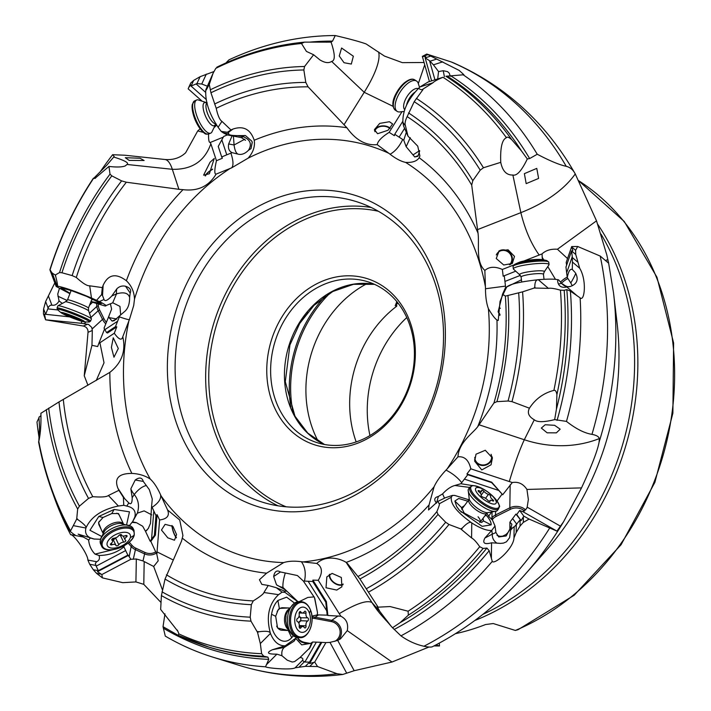 <?xml version="1.0" encoding="UTF-8"?>
<svg xmlns="http://www.w3.org/2000/svg" width="711" height="711" viewBox="0 0 711 711"><rect width="100%" height="100%" fill="white"/><g stroke="black" fill="none" stroke-linecap="round" stroke-linejoin="round"><path stroke-width="1.07" d="M497.025 535.356L499.824 536.307L502.517 536.201L505.672 534.699A7.83 4.159 139.6 0 0 509.867 529.046L509.92 522.176L515.91 514.115L516.71 514.542L519.679 510.462L523.803 516.115L529.091 519.066L523.305 522.389L520.034 526.069L516.195 532.503L513.982 537.934C513.538 548.519 494.465 565.103 492.27 561.388L489.186 550.696L486.893 548.065L483.133 548.43L479.721 546.715C476.397 541.942 473.686 539.018 471.58 537.934L460.737 528.913L448.979 524.496L445.681 522.238L438.012 514.417L436.847 511.644C439.051 506.428 439.833 503.815 439.202 503.815L437.86 501.388L428.52 509.965L429.062 504.934L434.11 486.715C436.43 481.578 440.402 476.041 446.019 470.104L447.21 468.816A214.562 179.536 -72.7 0 0 488.386 308.61C486.493 303.473 485.524 296.851 485.48 288.746L484.858 270.464C475.632 262.048 479.472 245.339 478.041 233.181L471.695 185.082L472.806 180.674L480.209 170.16L483.453 167.752L500.748 162.348C500.171 147.719 502.073 139.507 506.436 137.721C507.183 136.592 508.916 137.214 511.644 139.596L521.412 150.848L527.313 158.971C521.661 170.72 516.853 176.079 512.88 175.022C506.561 175.27 502.517 171.049 500.748 162.348M442.997 77.286C437.656 79.499 434.297 81.338 432.928 82.796L421.961 89.746C418.912 89.257 418.246 88.324 419.943 86.964L428.253 81.916L442.997 77.286A309.907 259.319 -72.7 0 1 506.436 137.721M480.209 170.16A277.432 232.142 -72.7 0 0 414.202 101.691L422.947 89.639M414.202 101.691L407.163 116.622C405.163 120.666 404.621 123.785 405.51 125.98L407.963 136.094L417.766 146.182L419.899 156.011L419.152 157.726C416.922 161.193 412.407 162.748 405.608 162.392C400.96 161.397 395.778 158.677 390.081 154.234L377.203 144.644C365.792 145.711 355.678 140.067 346.861 127.713L308.085 86.849L305.792 82.414L303.855 69.971L304.566 66.496L313.622 54.756L306.432 51.414L301.482 43.487L304.459 42.136L331.077 42.118L332.544 41.105L335.254 35.55C349.519 38.892 359.802 41.691 366.112 43.949L384.482 56.089L402.364 62.648L424.058 62.497M217.353 67.403L215.833 68.318L213.14 73.1L209.265 84.422L210.945 92.768L216.215 108.312C217.824 115.626 219.735 119.972 221.93 121.359L230.959 129.953L233.004 129.055C243.411 125.518 250.476 129.251 254.218 140.245C255.187 146.493 253.152 152.465 248.112 158.162L231.644 167.849L216.064 174.133C208.856 186.282 197.836 191.463 183.003 189.659L178.896 189.304L172.329 169.307L127.02 164.472L125.18 165.956C121.99 167.156 116.586 167.316 108.961 166.427L94.847 178.461L93.381 178.212C74.779 206.448 60.293 236.932 49.921 269.665M209.612 83.374L208.776 85.187C206.466 89.817 205.479 91.346 205.808 89.79L213.14 73.1M178.896 189.304L126.336 182.22L121.625 180.878L111.814 175.866L110.018 174.133L108.961 166.427M50.632 270.464L50.001 270.047L50.25 270.784L56.151 286.444L69.9 293.705M127.02 164.472C129.295 163.006 124.869 160.526 113.733 157.033L106.881 165.085L93.372 178.639A309.907 259.319 -72.7 0 0 50.001 270.047L52.267 273.14L55.271 275.006L59.546 272.553L61.955 272.766L72.149 275.592L76.299 277.45C82.672 283.271 87.142 286.053 89.702 285.813L102.313 287.591L103.148 285.298C108.188 274.366 115.929 272.846 126.362 280.738C131.473 285.6 134.183 291.723 134.486 299.109L133.712 305.508L129.482 319.355L122.781 336.721C126.06 351.074 121.75 362.966 109.841 372.377L58.986 401.919L40.891 413.287C41.211 424.289 40.518 433.666 38.812 441.415L38.572 441.807C44.66 474.184 55.218 504.072 70.247 531.464L76.708 519.074L77.659 509.023L79.428 506.152L88.519 498.411L92.777 496.678C101.477 497.345 106.686 496.953 108.401 495.496L118.906 490.314L117.937 488.341C114.053 478.396 118.693 473.419 131.864 473.419C138.938 473.739 145.08 475.632 150.297 479.09C153.905 482.369 157.318 487.559 160.526 494.643L167.592 509.974L179.714 519.999L182.923 535.516L181.554 541.009L165.041 579.083L161.406 595.587L160.659 609.434L177.928 631.368L178.888 633.928L178.088 635.279L163.023 626.693L165.299 636.114A320.146 267.887 107.3 0 0 212.42 657.008L239.243 665.38A320.146 267.887 -72.7 0 0 336.987 673.717L317.568 666.545L305.321 666.358L295.109 667.807C291.394 670.277 266.901 668.1 265.532 666.802A320.146 267.887 107.3 0 1 212.42 657.008M265.532 666.802L268.767 659.355L267.914 657.124L263.781 656.209L261.63 653.693L260.333 643.571L257.524 632.319L250.965 621.138L250.21 617.175L251.347 604.697L253.24 600.902C260.084 596.662 263.648 593.863 263.941 592.512L268.243 585.455L261.861 584.398L259.435 579.741L266.581 573.19L283.645 562.588C288.542 561.077 294.461 560.792 301.402 561.734L316.759 563.432C327.042 553.922 341.751 559.441 346.213 562.428L371.969 602.572L379.736 611.327L377.061 606.19L378.092 607.167L390.081 606.554L408.123 611.22L408.327 615.175L400.035 622.712L392.543 627.769L400.951 635.856C408.158 640.984 415.819 644.45 423.934 646.246C428.591 647.241 431.533 647.348 432.741 646.557L432.661 646.601C467.625 628.666 498.669 604.341 525.793 573.617L525.793 573.617A312.618 261.586 107.3 0 0 563.636 521.643L556.935 531.117L529.091 519.066M447.21 468.816L457.955 456.844C458.737 442.438 472.922 433.257 477.748 426.653L493.949 402.959L496.9 401.662L508.063 401.004L511.973 401.644L529.437 408.203C535.419 398.995 543.568 393.059 553.896 390.392C555.353 389.966 556.358 391.379 556.909 394.658L556.429 409.198L554.66 419.614L566.471 421.401C575.928 428.831 584.424 433.15 591.961 434.359C596.28 435.159 598.742 436.563 599.346 438.571L599.08 442.189C597.604 450.552 591.748 465.785 581.518 487.888L563.636 521.643M566.614 265.203L566.196 262.403L571.715 246.548L577.688 246.486L575.608 250.308L575.75 254.502L579.696 268.251C587.046 280.294 584.531 302.131 580.123 297.856L570.391 291.137L566.818 289.608L564.187 290.319L560.446 290.186C554.678 288.515 550.661 287.911 548.394 288.364L534.21 288.026L522.585 291.848L505.352 296.123C503.575 294.594 502.526 294.621 502.206 296.185L500.046 301.402L498.242 320.465L496.962 320.03A227.102 190.033 107.3 0 1 477.748 426.653M347.306 563.37L359.935 578.976L378.092 607.167M407.963 136.094L403.546 125.927L402.906 122.39C402.453 110.516 408.132 98.705 419.943 86.964L432.928 82.796M70.38 530.557A309.907 259.319 -72.7 0 1 38.812 441.415L39.532 426.955L38.945 417.197L40.891 415.748M156.349 553.096A11.811 10.816 11 0 1 144.377 553.789L135.188 549.523A11.811 10.816 11 0 1 131.153 546.528L129.189 556.651L130.833 559.281L101.851 574.568L102.384 577.865L96.527 573.315L93.292 569.733L89.71 564.267L87.888 560.072C87.96 553.896 73.197 533.561 70.647 534.716L75.108 535.303L70.247 531.464M429.408 81.507L422.343 56.391L426.76 54.063L459.182 70.425L463.91 74.744L445.904 76.246A311.765 260.875 107.3 0 1 511.644 139.596M506.765 286.906L502.206 296.185M233.004 129.055L228.444 132.344L228.711 133.89L223.298 132.859L221.183 131.411L218.108 127.287C209.114 113.698 205.017 101.193 205.808 89.79L212.136 76.015M221.183 131.411L227.396 132.273L230.959 129.953M228.444 132.344L227.396 132.273M228.711 133.89C228.755 135.01 231.742 135.579 237.652 135.605L245.482 135.588L251.818 141.169L252.272 142.342L251.001 148.643L248.495 150.252C245.099 153.683 241.678 154.989 238.229 154.189L232.124 152.661L226.765 154.82L221.832 139.809L218.241 146.413L221.708 156.962L226.765 154.82M238.496 154.234L238.229 154.189C236.176 153.487 234.79 150.421 234.07 144.991L228.666 143.96C227.902 148.332 229.058 151.23 232.124 152.661M444.988 322.581A163.059 136.441 107.3 0 1 316.893 509.307A163.059 136.441 107.3 0 1 167.76 379.327A163.059 136.441 107.3 0 1 295.856 192.601A163.059 136.441 107.3 0 1 444.988 322.581M175.484 379.265A157.433 131.739 107.3 0 1 356.238 201.586A157.433 131.739 107.3 0 1 443.149 324.474A157.433 131.739 107.3 0 1 262.395 502.153A157.433 131.739 107.3 0 1 175.484 379.265M415.144 346.613A87.151 72.931 107.3 0 1 346.675 446.419A87.151 72.931 107.3 0 1 266.972 376.946A87.151 72.931 107.3 0 1 335.432 277.139A87.151 72.931 107.3 0 1 415.144 346.613M270.829 376.919A84.342 70.576 107.3 0 1 367.658 281.725A84.342 70.576 107.3 0 1 414.22 347.563A84.342 70.576 107.3 0 1 317.39 442.749A84.342 70.576 107.3 0 1 270.829 376.919M307.65 312.307L307.259 313.595L301.304 320.954M509.467 264.839A8.434 7.91 53.5 0 0 511.787 258.031A8.434 7.91 53.5 0 0 506.792 251.187A8.434 7.91 53.5 0 0 498.74 251.863A8.434 7.91 53.5 0 0 496.296 254.973M510.578 264.465A8.994 8.434 53.5 0 0 512.32 257.986A8.994 8.434 53.5 0 0 498.802 251.134M496.234 258.52L499.184 250.832L508.081 249.801L514.488 256.387L512.338 263.479L503.743 264.99L496.234 258.52M484.858 270.464C489.168 266.607 494.998 266.27 502.357 269.451L513.769 264.981M523.9 261.008L542.031 253.907L542.395 259.684M515.342 271.335L503.175 276.206L502.357 269.451M520.381 275.379L504.943 281.432L505.459 286.124L485.48 288.746M521.439 279.805L505.574 287.52L505.459 286.124M542.031 253.907C545.781 250.37 550.909 248.823 557.424 249.25L596.52 220.837L606.83 254.991L608.598 263.168L600.208 256.067L577.688 246.486M567.529 258.564L557.424 249.25M596.52 220.837L575.252 173.937C573.182 169.858 570.178 167.316 566.232 166.312A320.146 267.887 -72.7 0 0 450.961 61.857L426.76 54.063M452.729 62.524C504.641 85.258 545.373 122.203 574.923 173.351L575.252 173.937A106.837 60.008 -12 0 1 520.861 212.651L512.88 175.022M527.313 158.971L529.642 158.553L537.24 154.243C549.834 160.873 559.495 164.899 566.232 166.312M538.609 178.417L526.184 183.642L524.38 173.644L536.769 168.391L538.609 178.417M74.735 534.628A313.409 262.252 107.3 0 0 75.108 535.303L74.771 534.645M462.932 74.646A320.146 267.887 107.3 0 1 537.24 154.243M335.254 35.55A320.146 267.887 107.3 0 0 228.951 59.848L225.885 62.977M113.769 157.024A313.409 262.252 107.3 0 1 114.187 156.482L112.622 154.705L125.02 155.238L164.863 159.486A106.837 21.108 -83.9 0 1 172.329 169.307C191.934 169.733 204.777 161.201 210.865 143.729L210.127 142.538M100.055 172.026A320.146 267.887 107.3 0 1 112.622 154.705M71.651 534.805L72.62 535.01M38.998 417.828L36.981 421.979A320.146 267.887 107.3 0 0 39.087 437.772M70.647 534.716A320.146 267.887 107.3 0 1 52.996 493.825M492.27 561.388A320.146 267.887 107.3 0 1 400.951 635.856M580.123 297.856A320.146 267.887 107.3 0 1 566.471 421.401M450.276 76.264L449.29 73.215L447.575 71.633L443.22 70.718L438.554 71.571L433.426 64.825L442.766 61.83M188.913 87.089L190.841 82.849L188.664 87.586L190.601 84.956L191.072 86.075L206.137 99.424M190.779 83.036L193.685 80.387L200.093 76.69L213.904 71.571M81.765 321.274L81.321 323.283L45.593 319.808L83.276 326.029C86.564 326.918 88.146 329.006 88.031 332.286L84.245 375.764L87.942 385.246M45.593 319.808L43.424 313.809L43.611 308.956L45.637 301.535L54.809 282.871M102.384 577.865L122.727 582.665L135.925 581.927L143.791 584.353L161.033 602.519M434.919 79.739L429.56 60.711L433.426 64.825M438.554 71.571L437.7 78.85M429.56 60.711L425.142 57.875L431.595 80.805M443.22 70.718L444.411 76.69M419.686 150.936L417.926 156.278L414.744 156.98L406.141 146.688L403.768 140.183L394.738 134.272L394.347 135.668L389.157 132.344L401.928 111.805M377.203 144.644C377.817 141.116 381.798 137.01 389.157 132.344M122.932 336.339L122.781 336.721C121.732 340.818 118.906 339.654 114.284 333.246L98.793 343.493L97.674 346.55L91.959 345.315L84.245 375.764M488.386 308.61C491.879 314.635 494.732 318.439 496.962 320.03M504.25 275.681L504.943 281.432M499.913 315.426L498.135 311.765L502.553 294.132L505.574 287.52M164.863 159.486C173.164 160.171 180.087 157.931 185.633 152.776L197.738 130.922L200.129 128.824M81.321 323.283L88.564 324.447L91.746 327.416L92.323 330.508L91.959 345.315M452.703 62.515L450.961 61.857M428.92 647.046L392.01 662.021L354.176 670.713L342.782 674.472L336.987 673.717M418.352 83.516L424.716 64.817M422.343 56.391L425.702 56.604L425.142 57.875L430.51 56.16M404.55 128.424L399.164 137.099M406.168 132.717L403.768 140.183M402.764 121.368L394.738 134.272M377.577 133.721L374.43 129.624L379.718 123.394L389.424 121.732L392.632 123.954L388.046 130.264L377.577 133.721M390.25 128.167A8.994 6.088 2 0 0 389.219 127.447A8.994 6.088 2 0 0 374.519 130.637M389.939 128.504A8.434 5.706 2 0 0 388.855 127.731A8.434 5.706 2 0 0 379.932 126.665A8.434 5.706 2 0 0 374.919 131.651A8.434 5.706 2 0 0 374.919 131.713M331.077 42.118C335.139 54.232 335.316 60.666 331.628 61.413C328.722 63.403 324.811 62.897 319.897 59.884L313.622 54.756M208.91 84.893L209.265 84.422M223.298 132.859L227.262 134.921L241.393 137.623L243.126 136.645L237.652 135.605M227.307 134.93L223.698 136.432L221.832 139.809M232.062 135.837L228.666 143.96M208.59 133.659C208.412 140.067 209.025 142.982 210.429 142.404L223.334 137.107M216.064 174.133C214.295 174.133 214.42 169.671 216.446 160.73L210.865 143.729M221.708 156.962L222.392 158.215L216.446 160.73M209.381 173.768L203.604 175.146L210.038 162.25L214.251 158.455L209.381 173.768M212.625 169.12A8.994 2.968 -32.8 0 0 205.124 175.884M212.482 169.414A8.434 2.782 -32.8 0 0 205.523 175.866M140.076 158.251L144.129 160.508L129.171 160.41L125.305 157.691L140.076 158.251M203.355 132.388L197.738 130.922M216.597 125.136L214.411 127.358M188.673 87.577L188.175 88.839L201.551 100.678M207.168 86.111L201.755 84.014L196.92 83.578L191.072 86.075L193.685 80.387M205.541 92.27L196.129 83.934M91.63 299.9L93.71 299.473M70.051 293.314L60.87 287.831L71.26 290.568L86.884 296.496L101.371 303.633L90.999 301.517M103.148 285.298L102.526 295.545L104.028 299.482L99.344 301.588L91.479 298.016C75.322 291.261 63.883 287.28 57.147 286.08L56.178 286.435M99.344 301.588C105.459 304.601 107.343 306.068 104.997 305.97L90.901 301.766M112.8 302.797L104.997 305.97M55.271 275.006L55.76 276.588C57.458 283.342 57.92 286.497 57.147 286.08L52.267 273.14M96.669 300.246L101.593 294.63L102.313 287.591M102.526 295.545L101.593 294.63M104.028 299.482C104.952 301.668 107.539 300.504 111.778 295.989L116.826 288.853C119.288 286.382 122.185 285.52 125.527 286.249C129.989 287.742 131.544 289.999 130.193 293.039L129.624 297.456C129.66 303.579 128.193 308.085 125.243 310.983L119.901 315.551L115.44 326.678L116.782 326.873L114.284 333.246M129.615 296.834L129.624 297.456C128.256 292.976 123.883 291.777 116.524 293.856L111.778 295.989M118.302 348.514L113.964 357.215L111.405 347.43L113.253 337.823L118.302 348.514M519.679 510.462L522.789 511.618L526.531 508.676L527.18 507.165L528.353 499.504L526.94 489.444L581.518 487.888M523.803 516.115L521.127 520.594L515.91 514.115M461.563 529.446L462.301 528.06C466.914 523.083 470.069 521.367 471.766 522.923C480.272 528.344 486.919 530.85 491.719 530.433L484.911 538.014C482.2 543.142 484.422 544.733 491.568 542.795L500.517 543.391L503.486 543.097L506.463 541.809L509.609 537.685L510.64 530.21C512.729 527.518 513.884 526.495 514.115 527.144L520.114 519.865L520.034 526.069M461.874 509.476A11.243 3.733 -143.1 0 1 462.15 508.685L468.842 499.762L454.685 495.416L452.383 495.416L451.378 497.202C450.214 503.77 457.004 512.347 471.766 522.923L471.58 537.934M452.383 495.416L445.326 497.78L437.86 501.388M438.367 496.456L436.527 503.13C433.692 499.744 434.305 497.513 438.367 496.456L442.598 493.896C446.819 489.337 450.898 486.528 454.844 485.489L460.888 483.711L467.767 474.717L466.914 473.997L470.806 468.816L512.293 482.529C518.328 481.507 523.207 483.809 526.94 489.444M457.955 456.844C464.496 456.124 468.78 460.115 470.806 468.816M476.006 454.205L485.284 450.267L492.394 457.937L491.052 464.816L481.774 469.927L474.69 461.235L476.006 454.205M474.575 459.706A8.994 8.248 171.9 0 0 481.765 465.421A8.994 8.248 171.9 0 0 490.617 461.741A8.994 8.248 171.9 0 0 492.19 456.897M474.788 457.369A8.434 7.732 171.9 0 0 474.859 458.435A8.434 7.732 171.9 0 0 481.24 464.816A8.434 7.732 171.9 0 0 490.155 461.466A8.434 7.732 171.9 0 0 491.559 456.044A8.434 7.732 171.9 0 0 491.07 454.293M554.66 419.614C543.986 422.281 537.196 422.334 534.29 419.766C528.682 416.637 527.064 412.78 529.437 408.203M545.177 424.743L541.338 428.066L547.141 432.812L556.375 432.848L560.17 429.195L554.607 425.311L545.177 424.743M512.293 482.529L502.704 494.758L491.648 482.609L467.767 474.717M466.914 473.997L491.692 482.191L502.704 494.758M498.429 490.359L464.452 479.134M472.859 485.666L460.888 483.711M501.93 494.341L497.042 500.997M512.595 518.523L516.799 524.274M510.64 530.21L511.804 524.114L509.92 522.176M511.405 527.784L510.151 526.735M496.518 542.866C493.532 540.698 492.128 537.792 492.296 534.148L495.931 532.521L498.722 536.947L506.188 535.952L509.867 529.055M491.719 530.433L495.016 525.998L492.492 520.141L488.768 516.399L486.839 513.253M485.773 514.675L486.555 515.564C489.826 519.457 491.354 522.558 491.141 524.86L482.138 526.353L459.457 510.329L456.675 506.561L454.871 501.042L458.746 498.482L467.785 501.175M491.23 512.542L488.617 516.213M464.407 505.672L461.537 507.583L464.167 513.04L481.623 522.478L483.453 520.932L483.036 518.319M454.871 501.042L461.537 507.583L461.563 508.312M479.765 522.523A11.243 3.733 36.9 0 0 480.138 522.185A11.243 3.733 36.9 0 0 478.05 516.773M387.699 622.285L383.282 617.032L390.988 626.035L379.736 611.327M392.543 627.769L390.988 626.035M316.759 563.432C322.385 566.951 322.883 572.577 318.261 580.309L340.871 616.241C346.435 619.059 348.568 623.858 347.261 630.621L392.01 662.021M317.568 666.545L314.697 662.092L325.922 642.593L329.984 642.389L337.707 640.424L340.542 638.833L347.261 630.621M314.697 662.092L309.605 663.541L309.498 662.163L320.928 642.309L316.342 642.14L304.912 661.994L309.498 662.163L305.321 666.358M257.524 632.319L259.08 631.75C266.323 630.79 270.109 631.341 270.438 633.421C273.886 641.909 278.81 646.032 285.218 645.801L272.446 649.73C265.967 652.742 267.452 654.218 276.899 654.156L281.965 655.755L287.28 660.199L292.221 662.03L294.567 661.612L300.033 657.506C302.717 657.853 303.49 658.857 302.371 660.51L304.912 661.994M282.08 592.156L276.357 587.739L284.373 591.001L284.907 592.334L282.08 592.156L278.552 594.663C268.669 604.074 265.967 616.997 270.438 633.421L260.333 643.571M268.243 585.455L276.357 587.739M285.067 591.125L284.373 591.001C287.44 591.641 287.146 590.912 283.502 588.806L276.508 584.789L273.655 576.523C274.579 571.36 276.846 569.84 280.445 571.955L297.42 575.546L303.357 581.029L312.769 581.491L312.876 580.105L318.261 580.309M332.126 573.404L341.342 577.492L341.893 586.806L336.765 590.068L326.011 587.766L326.856 576.852L332.126 573.404M329.282 574.586A8.994 5.661 -142.5 0 0 332.544 581.678A8.994 5.661 -142.5 0 0 340.445 585.277A8.994 5.661 -142.5 0 0 342.969 584.753M329.895 574.221A8.434 5.306 -142.5 0 0 332.517 581.145A8.434 5.306 -142.5 0 0 340.24 584.833A8.434 5.306 -142.5 0 0 343.146 584.015M312.876 580.105L326.385 601.568L327.869 615.477L327.193 615.148L325.78 602.173L312.769 581.491M340.871 616.241L327.869 615.477M325.78 602.173L326.385 601.568M326.696 610.749L308.183 581.322M327.193 615.148L317.302 614.882L317.497 612.606L314.458 597.56L303.357 581.029M320.928 642.309L325.922 642.593M297.269 637.518L299.34 640.558L301.535 642.122L304.895 643.162A7.83 1.2 -170.8 0 0 310.725 643.366L312.609 642.015L316.342 642.14M300.033 657.506L309.987 647.659L312.609 642.015M309.018 649.081L311.631 643.002M281.965 655.755C281.432 651.978 282.205 649.196 284.276 647.392L294.096 641.162L296.505 637.376M310.725 643.366L301.722 644.877L295.803 638.496M285.218 645.801L296.158 637.936M284.907 592.334L297.838 601.719M293.35 635.758L291.697 637.696C281.894 648.654 267.967 632.461 271.558 614.268C272.571 608.385 274.677 603.79 277.894 600.484L286.613 597.16L294.567 603.097M317.302 614.882L311.933 616.126M288.462 607.967L279.343 608.385L278.072 609.949L275.672 616.304L277.574 628L288.079 630.461M277.121 611.611A11.243 6.977 -87.9 0 1 282.631 607.754L289.635 608.012M276.659 626.133A11.243 6.977 92.1 0 0 281.796 630.23L288.799 630.488M163.023 626.693L164.961 613.842M167.592 509.974C169.84 515.635 167.174 518.968 159.593 519.972L156.847 554.358L158.18 560.855L153.674 566.471L162.455 589.943M130.833 559.281L136.325 558.988L142.991 560.935L153.674 566.471M101.851 574.568L97.496 571.68L98.331 570.675L127.838 555.122L125.669 550.572L96.163 566.125L98.331 570.675L93.292 569.733M76.708 519.074L78.148 519.83C84.094 524.087 86.68 526.815 85.907 528.015C84.52 534.059 87.409 537.756 94.572 539.125L78.148 534.139L88.626 540.005C89.168 545.595 91.301 550.305 95.034 554.118L99.06 555.487C100.002 558.508 99.193 560.579 96.652 561.717L95.327 563.405L96.163 566.125M93.976 539.018L100.571 539.267M117.937 488.341L124.807 498.811L128.807 502.908L126.762 506.072L123.767 505.299L118.381 506.019C101.824 509.503 90.999 516.835 85.907 528.015L73.722 525.722M123.767 505.299L123.385 497.336L118.906 490.314M124.807 498.811L123.385 497.336M128.807 502.908C131.073 504.881 132.202 503.139 132.184 497.682L130.851 488.812L135.241 479.996C139.418 477.01 142.102 477.481 143.293 481.427L149.319 489.621L152.27 499.006L151.603 506.188L155.967 515.608L157.051 514.631L159.593 519.972M172.933 526.371L176.559 534.583L174.479 540.227L167.805 537.827L161.459 530.015L165.103 524.336L172.933 526.371M171.929 525.527A8.994 2.622 -107.7 0 0 174.888 535.561A8.994 2.622 -107.7 0 0 176.364 537.854M172.151 525.687A8.434 2.462 -107.7 0 0 174.933 535.241A8.434 2.462 -107.7 0 0 176.444 537.534M157.051 514.631L155.407 535.17L150.821 541.364L150.128 541.187L154.385 535.401L155.967 515.608M156.847 554.358L150.821 541.364M154.385 535.401L155.407 535.17M151.55 539.222L153.798 511.058M150.128 541.187L145.497 531.313L148.235 528.584L150.483 523.394L151.603 506.188M129.189 556.651L127.838 555.122M124.301 545.63L123.927 546.839L125.669 550.572M99.06 555.487C108.934 555.335 117.226 552.456 123.927 546.839M95.034 554.118L117.502 548.608M88.626 540.005L90.279 538.138M129.509 525.5L132.744 521.465L134.814 517.075C136.228 511.209 133.544 507.538 126.762 506.072M101.486 536.361L89.942 530.273L98.793 516.47L114.124 509.449L129.464 511.831L126.682 524.38M145.497 531.313L142.689 526.247L136.61 522.772L132.122 522.389M121.785 520.39L118.479 513.555L111.805 513.555L103.042 517.484L98.545 522.549L101.149 529.348M116.737 513.226A11.243 5.706 -25.4 0 1 119.297 515.155L123.314 523.598M99.229 521.35A11.243 5.706 154.6 0 0 98.989 524.807L103.006 533.259M128.549 555.309L97.496 571.68M321.63 642.646L309.605 663.541M516.71 514.542L521.127 520.594M506.721 287.022C509.751 284.116 520.283 281.68 538.307 279.725C548.288 278.872 555.042 278.934 558.579 279.885L561.663 283.36C564.09 286.293 567.111 287.288 570.729 286.355C577.163 283.849 578.754 279.379 575.519 272.944C576.079 273.228 574.506 276.561 570.791 282.96L567.28 277.557L566.658 272.811L572.275 256.68L571.582 250.93L565.965 267.06L566.658 272.811M535.187 287.928L534.796 286.844C534.823 282.071 535.996 279.699 538.307 279.725L548.394 288.364M558.579 279.885C557.424 279.921 557.38 281.307 558.446 284.036C559.824 286.871 562.641 287.857 566.889 287.004L570.729 286.355M572.266 285.769L570.791 282.96M574.968 272.313L572.293 269.442L572.444 262.039L579.696 268.251M572.293 269.442C570.098 268.642 568.427 271.344 567.28 277.557M572.275 256.68L572.444 262.039M571.715 246.548L572.799 250.476L571.582 250.93L575.75 254.502M455.44 633.697A249.934 209.132 107.3 0 0 485.577 624.534L493.238 623.538L515.351 630.444L518.052 629.697L574.212 595.214L621.076 544.715L654.884 482.36L672.882 413.224L673.601 342.951L656.964 277.254L624.267 221.503L578.114 180.301M435.976 644.886L439.478 645.979A249.934 209.132 107.3 0 1 434.057 645.881M369.942 435.55A109.929 91.986 107.3 0 1 406.781 317.541M433.95 645.943L439.478 645.979L439.282 643.117M356.175 441.913A107.112 89.63 107.3 0 1 349.928 411.616A107.112 89.63 -72.7 0 1 396.756 306.183L395.218 305.703L396.907 301.491M367.303 283.493A107.112 89.63 -72.7 0 0 306.165 397.956A107.112 89.63 107.3 0 0 318.101 441.096M396.756 306.183L396.56 303.188L398.587 303.819M98.793 343.493L104.553 329.024M116.782 326.873L107.53 332.988L106.526 332.57L115.44 326.678M116.506 319.123L112.142 321.096L109.023 317.613L108.81 316.297L104.064 328.135L106.526 332.57M104.881 329.637L117.564 321.248M112.142 321.096L114.16 320.679L119.901 315.551M45.54 319.443L44.535 314.191L69.571 316.866L44.535 314.191M59.342 288.684L57.751 294.052L59.049 300.957C57.236 304.281 54.836 305.686 51.876 305.152L50.25 305.312L48.659 306.788L45.628 314.298L43.611 308.956M92.403 302.282A7.83 3.937 -71.2 0 1 92.092 302.717L92.03 302.148M92.092 302.717L89.506 305.321M57.902 296.211L67.163 300.477M57.858 309.952L47.753 308.867M59.049 300.957L61.999 303.153M108.81 316.297L111.618 309.098L110.401 303.873M69.989 290.141L70.958 291.003M339.245 56L341.591 48.019L353.34 56.213L351.332 64.052L344.026 62.719L339.245 56M544.039 279.307L543.435 274.322L544.208 271.922L549.016 264.759A17.997 2.533 173.1 0 0 549.052 264.554A17.997 2.533 173.1 0 0 534.556 263.799A17.997 2.533 -6.9 0 0 513.324 268.865L513.04 266.527A17.997 2.533 -6.9 0 1 534.281 261.461A17.997 2.533 -6.9 0 1 548.768 262.217L546.821 260.573A44.98 44.98 0 0 0 541.462 259.551A12.647 1.786 173.1 0 0 532.957 259.693A12.647 1.786 -6.9 0 0 519.501 262.199A44.98 44.98 0 0 0 514.542 264.474A17.304 2.435 -6.9 0 1 534.023 260.555A17.304 2.435 -6.9 0 1 546.821 260.573M544.208 271.922A12.505 1.76 173.1 0 0 534.299 271.069A12.505 1.76 -6.9 0 0 519.777 274.873L513.404 269.06A17.997 2.533 -6.9 0 1 513.324 268.865M419.526 87.32L418.068 82.849A17.997 7.945 122.6 0 0 416.593 81.072A17.997 7.945 122.6 0 0 406.701 84.262A17.997 7.945 -57.4 0 0 396.409 99.602A17.997 7.945 -57.4 0 0 397.191 111.378L395.387 110.223A17.997 7.945 -57.4 0 1 394.614 98.456A17.997 7.945 -57.4 0 1 404.906 83.116A17.997 7.945 -57.4 0 1 414.797 79.925L416.593 81.072M404.106 111.423L399.413 111.974A17.997 7.945 -57.4 0 1 397.191 111.378M207.203 102.864L198.014 99.851A17.997 6.186 67 0 0 196.689 99.993A17.997 6.186 67 0 0 194.867 102.917A17.997 6.186 -113 0 0 199.827 122.79A17.997 6.186 -113 0 0 210.74 133.126L208.687 133.997A17.997 6.186 -113 0 1 197.774 123.661A17.997 6.186 -113 0 1 192.814 103.788A17.997 6.186 -113 0 1 194.636 100.864L196.689 99.993M215.984 123.572L211.762 132.273A17.997 6.186 -113 0 1 210.74 133.126M57.04 308.041L57.902 305.837A17.997 1.413 21.4 0 1 57.938 305.783A17.997 1.413 21.4 0 1 58.578 305.712A17.997 1.413 -158.6 0 1 76.939 311.782A17.997 1.413 -158.6 0 1 91.417 318.901A17.997 1.413 -158.6 0 1 91.408 318.963L90.546 321.168A17.997 1.413 -158.6 0 0 76.441 314.138A17.997 1.413 -158.6 0 0 57.715 307.925A17.997 1.413 -158.6 0 0 57.04 308.041L57.502 309.614A44.98 44.98 0 0 0 61.368 312.902A12.647 0.995 21.4 0 1 61.51 312.396A12.647 0.995 -158.6 0 1 76.148 317.373A12.647 0.995 -158.6 0 1 84.111 321.799A12.647 0.995 21.4 0 1 84.058 321.79A12.647 0.995 21.4 0 1 72.451 318.021A12.647 0.995 21.4 0 1 61.368 312.902M76.397 317.861L66.292 314.075L64.239 313.906L79.339 320.119L81.392 320.288L76.397 317.861M101.522 545.852L100.642 544.004A17.997 9.136 -25.4 0 1 100.26 540.831A17.997 9.136 -25.4 0 1 100.464 539.942A17.997 9.136 154.6 0 1 113.653 527.704A17.997 9.136 154.6 0 1 130.922 526.247A17.997 9.136 154.6 0 1 133.144 528.549L134.024 530.397A17.997 9.136 154.6 0 0 117.333 528.442A17.997 9.136 154.6 0 0 101.344 541.8A17.997 9.136 154.6 0 0 101.522 545.852C104.57 555.407 131.908 546.226 134.255 534.992L134.024 530.397M130.317 537.623A12.647 6.426 -25.4 0 1 116.604 547.728A12.647 6.426 -25.4 0 1 107.21 542.795A12.647 6.426 154.6 0 1 120.923 532.69A12.647 6.426 154.6 0 1 130.317 537.623A44.98 35.354 -164 0 0 133.952 535.401A17.304 8.781 154.6 0 0 121.11 528.655A17.304 8.781 154.6 0 0 102.357 542.466A17.304 8.781 154.6 0 0 115.2 549.212A17.304 8.781 154.6 0 0 133.952 535.401M121.617 535.001A1.644 0.835 154.6 0 0 121.572 534.876A1.644 0.835 154.6 0 0 120.257 534.636A1.644 0.835 154.6 0 0 118.719 535.65A3.893 1.973 154.6 0 1 113.92 538.245A1.644 0.835 154.6 0 0 112.311 538.902A1.644 0.835 154.6 0 0 111.787 539.978A1.644 0.835 154.6 0 0 112.009 540.2A3.893 1.973 154.6 0 1 112.534 540.716A3.893 1.973 154.6 0 1 111.076 543.453A1.644 0.835 154.6 0 0 110.463 544.599A1.644 0.835 154.6 0 0 112.054 544.759A3.893 1.973 154.6 0 1 115.831 545.124A3.893 1.973 154.6 0 1 115.92 545.417A1.644 0.835 154.6 0 0 115.955 545.541A1.644 0.835 154.6 0 0 117.271 545.781A1.644 0.835 154.6 0 0 118.808 544.768A3.893 1.973 154.6 0 1 123.607 542.173A1.644 0.835 154.6 0 0 125.216 541.524A1.644 0.835 154.6 0 0 125.74 540.44A1.644 0.835 154.6 0 0 125.518 540.218A3.893 1.973 154.6 0 1 125.003 539.702A3.893 1.973 154.6 0 1 126.451 536.965A1.644 0.835 154.6 0 0 127.065 535.818A1.644 0.835 154.6 0 0 125.474 535.659A3.893 1.973 154.6 0 1 121.705 535.294A3.893 1.973 154.6 0 1 121.617 535.001L121.501 534.77M119.181 535.17L121.705 535.312L121.412 534.699M123.607 542.173L120.372 535.365L121.581 535.036M112.676 538.609L114.098 539.373L115.591 537.889M119.67 534.859L120.461 535.028M112.809 538.396L114.027 539.098L115.244 537.845M299.295 601.622L301.153 601.693A17.997 11.163 92.1 0 0 290.968 610.82A17.997 11.163 92.1 0 0 290.843 629.297A17.997 11.163 92.1 0 0 299.82 637.651L297.953 637.58A17.997 11.163 -87.9 0 1 293.065 635.518A17.997 11.163 -87.9 0 1 288.977 629.235A17.997 11.163 92.1 0 1 294.265 603.31A17.997 11.163 92.1 0 1 299.295 601.622L307.819 597.444L314.182 596.885M309.374 612.98A12.647 7.848 -87.9 0 1 306.548 630.426A12.647 7.848 -87.9 0 1 295.812 626.515A12.647 7.848 92.1 0 1 298.629 609.069A12.647 7.848 92.1 0 1 309.374 612.98A44.98 19.579 159.7 0 0 310.583 610.438A17.304 10.727 92.1 0 0 295.892 605.097A17.304 10.727 92.1 0 0 292.025 628.959A17.304 10.727 92.1 0 0 306.717 634.31A17.304 10.727 92.1 0 0 310.583 610.438M300.869 611.967A1.644 1.022 92.1 0 0 300.22 611.54A1.644 1.022 92.1 0 0 299.171 613.655A3.893 2.417 92.1 0 1 297.482 618.508A1.644 1.022 92.1 0 0 296.736 620.143A1.644 1.022 92.1 0 0 297.491 621.672A3.893 2.417 92.1 0 1 299.207 626.293A1.644 1.022 92.1 0 0 300.131 628.284A1.644 1.022 92.1 0 0 300.913 627.76A3.893 2.417 92.1 0 1 302.77 626.524A3.893 2.417 92.1 0 1 304.317 627.537A1.644 1.022 92.1 0 0 304.966 627.964A1.644 1.022 92.1 0 0 306.014 625.84A3.893 2.417 92.1 0 1 307.703 620.987A1.644 1.022 92.1 0 0 308.441 619.361A1.644 1.022 92.1 0 0 307.694 617.823A3.893 2.417 92.1 0 1 305.979 613.202A1.644 1.022 92.1 0 0 305.055 611.211A1.644 1.022 92.1 0 0 304.272 611.736A3.893 2.417 92.1 0 1 302.415 612.98A3.893 2.417 92.1 0 1 300.869 611.967L299.535 611.913M298.727 622.872L300.842 620.739L300.833 617.575L299.02 616.33M307.694 617.823L300.664 617.815L298.904 616.695M307.703 620.987L300.842 620.739L300.664 617.815M298.504 622.507L300.673 620.472M299.375 626.391L299.26 625.84M498.74 508.641L497.389 510.436A17.997 5.964 -143.1 0 1 496.402 511.165A17.997 5.964 -143.1 0 1 482.165 506.339A17.997 5.964 36.9 0 1 468.185 489.995A17.997 5.964 36.9 0 1 468.611 488.83L469.962 487.044A17.997 5.964 36.9 0 0 483.516 504.543A17.997 5.964 36.9 0 0 498.74 508.641C498.455 505.939 502.499 509.049 495.274 498.767A44.98 44.98 0 0 0 480.405 487.613A17.304 5.732 36.9 0 0 470.806 489.097A17.304 5.732 36.9 0 0 484.138 503.504A17.304 5.732 36.9 0 0 497.878 508.125A17.304 5.732 36.9 0 0 495.274 498.767M486.457 491.105A12.647 4.195 -143.1 0 1 496.278 502.65A12.647 4.195 -143.1 0 1 485.284 500.526A12.647 4.195 36.9 0 1 475.455 488.981A12.647 4.195 36.9 0 1 486.457 491.105A44.98 7.919 -56.7 0 0 486.111 490.786M479.178 490.786A1.644 0.542 36.9 0 0 478.148 490.626A1.644 0.542 36.9 0 0 479.027 491.968A3.893 1.289 36.9 0 1 481.125 495.149A3.893 1.289 36.9 0 1 481.063 495.212A1.644 0.542 36.9 0 0 481.036 495.238A1.644 0.542 36.9 0 0 481.649 496.349A1.644 0.542 36.9 0 0 483.249 497.282A3.893 1.289 36.9 0 1 487.755 500.242A1.644 0.542 36.9 0 0 489.088 501.282A1.644 0.542 36.9 0 0 490.075 501.415A1.644 0.542 36.9 0 0 490.083 501.131A3.893 1.289 36.9 0 1 490.119 500.464A3.893 1.289 36.9 0 1 492.554 500.846A1.644 0.542 36.9 0 0 493.585 501.006A1.644 0.542 36.9 0 0 492.705 499.664A3.893 1.289 36.9 0 1 490.608 496.491A3.893 1.289 36.9 0 1 490.67 496.42A1.644 0.542 36.9 0 0 490.697 496.394A1.644 0.542 36.9 0 0 490.083 495.283A1.644 0.542 36.9 0 0 488.484 494.349A3.893 1.289 36.9 0 1 483.978 491.39A1.644 0.542 36.9 0 0 482.645 490.359A1.644 0.542 36.9 0 0 481.667 490.217A1.644 0.542 36.9 0 0 481.649 490.501A3.893 1.289 36.9 0 1 481.623 491.168A3.893 1.289 36.9 0 1 479.178 490.786L478.592 491.568M416.353 98.394A281.192 235.297 107.3 0 1 483.453 167.752M210.287 89.808A281.192 235.297 107.3 0 1 304.566 66.496M301.482 43.487A309.907 259.319 -72.7 0 0 215.833 68.318M59.546 272.553A281.192 235.297 107.3 0 1 110.018 174.133M77.659 509.023A281.192 235.297 107.3 0 1 46.304 409.598M250.965 621.138A281.192 235.297 107.3 0 1 161.406 595.587M178.888 633.928A309.907 259.319 -72.7 0 0 261.63 653.693M553.896 390.392A309.907 259.319 -72.7 0 0 560.446 290.186M522.585 291.848A281.192 235.297 107.3 0 1 511.973 401.644M448.979 524.496A281.192 235.297 107.3 0 1 368.654 592.05M408.123 611.22A309.907 259.319 -72.7 0 0 479.721 546.715M422.298 90.208L421.961 89.746M405.51 125.98L402.906 122.39M303.855 69.971A277.432 232.142 -72.7 0 0 210.945 92.768M111.814 175.866A277.432 232.142 -72.7 0 0 61.955 272.766M48.686 408.114A277.432 232.142 -72.7 0 0 79.428 506.152M162.01 591.828A277.432 232.142 -72.7 0 0 250.21 617.175M508.063 401.004A277.432 232.142 -72.7 0 0 518.675 292.816M366.458 588.655A277.432 232.142 -72.7 0 0 445.681 522.238M477.579 229.609L520.861 212.651C524.958 229.511 531.064 243.633 539.178 255.018M263.781 656.209A311.765 260.875 107.3 0 1 206.563 646.397A311.765 260.875 107.3 0 1 178.354 635.394M483.133 548.43A311.765 260.875 107.3 0 1 408.327 615.175M564.187 290.319A311.765 260.875 107.3 0 1 556.909 394.658M471.695 185.082A260.608 218.073 -72.7 0 0 407.163 116.622M419.152 157.726A227.102 190.033 107.3 0 1 478.041 233.181M308.085 86.849A260.608 218.073 -72.7 0 0 216.215 108.312M254.218 140.245A227.102 190.033 107.3 0 1 346.861 127.713M126.336 182.22A260.608 218.073 -72.7 0 0 76.299 277.45M126.362 280.738A227.102 190.033 107.3 0 1 183.003 189.659M63.297 399.395A260.608 218.073 -72.7 0 0 92.777 496.678M131.864 473.419A227.102 190.033 107.3 0 1 109.841 372.377M166.436 574.817A260.608 218.073 -72.7 0 0 253.24 600.902M266.581 573.19A227.102 190.033 107.3 0 1 182.478 538.271M358.104 576.408A260.608 218.073 -72.7 0 0 436.847 511.644M429.062 504.934A227.102 190.033 107.3 0 1 346.213 562.428M493.949 402.959A260.608 218.073 -72.7 0 0 505.352 296.123M408.523 112.907A264.794 221.565 107.3 0 1 472.806 180.674M214.571 104.028A264.794 221.565 107.3 0 1 305.792 82.414M72.149 275.592A264.794 221.565 107.3 0 1 121.625 180.878M88.519 498.411A264.794 221.565 107.3 0 1 58.986 401.919M251.347 604.697A264.794 221.565 107.3 0 1 165.041 579.083M507.965 295.545A264.794 221.565 107.3 0 1 496.9 401.662M438.012 514.417A264.794 221.565 107.3 0 1 359.935 578.976M221.93 121.359L218.108 127.287M230.897 153.141C233.386 160.624 233.626 165.53 231.644 167.849M485.453 286.96A214.562 179.536 -72.7 0 0 405.608 162.392M388.846 153.292A214.562 179.536 -72.7 0 0 248.112 158.162M230.142 168.463A214.562 179.536 -72.7 0 0 134.486 299.109M128.842 321.052A214.562 179.536 -72.7 0 0 150.297 479.09M161.228 496.154A214.562 179.536 -72.7 0 0 283.645 562.588M302.922 561.921A214.562 179.536 -72.7 0 0 434.11 486.715M371.169 207.47A157.433 131.739 -72.7 0 0 206.048 388.81A157.433 131.739 -72.7 0 0 278.028 505.814M378.385 211.265A155.185 129.855 -72.7 0 0 209.132 388.784A155.185 129.855 -72.7 0 0 286.124 506.792M324.429 444.482A84.342 70.576 107.3 0 1 284.64 381.229A84.342 70.576 107.3 0 1 374.439 284.311M325.371 295.998A115.271 96.447 -72.7 0 0 289.573 396.356A115.271 96.447 -72.7 0 0 290.728 406.95M330.206 292.932A114.844 96.101 -72.7 0 0 290.923 396.596A114.844 96.101 -72.7 0 0 292.968 412.22M555.46 279.334L547.977 266.909M543.755 259.906L542.084 257.142M560.837 281.787A11.811 5.315 148.9 0 1 567.227 277.139M451.236 76.13A313.409 262.252 107.3 0 1 529.642 158.553M521.412 150.848A311.765 260.875 -72.7 0 0 447.503 76.361M309.765 42.118A313.409 262.252 107.3 0 1 332.544 41.105M268.767 659.355A313.409 262.252 107.3 0 1 163.592 628.32M178.088 635.279L209.318 647.259A311.765 260.875 -72.7 0 0 267.914 657.124M489.186 550.696A313.409 262.252 107.3 0 1 394.152 629.466M400.035 622.712A311.765 260.875 -72.7 0 0 486.893 548.065M556.429 409.198A311.765 260.875 -72.7 0 0 566.818 289.608M570.391 291.137A313.409 262.252 107.3 0 1 557.06 420.405M423.934 646.246A320.146 267.887 -72.7 0 0 549.487 528.371M591.961 434.359A320.146 267.887 -72.7 0 0 600.208 256.067M430.262 61.137L436.767 59.057M402.728 139.463C399.369 146.528 395.147 151.452 390.081 154.234M503.601 293.341L502.553 294.132M561.859 282.951A10.683 4.808 148.9 0 1 567.893 278.499M606.367 260.048L607.985 259.942M525.793 573.608L546.021 550.67A253.276 211.931 107.3 0 0 618.366 337.058A253.276 211.931 -72.7 0 0 617.077 323.052L613.504 292.683A312.618 261.586 107.3 0 1 615.095 309.96A312.618 261.586 107.3 0 1 599.08 442.189M92.323 330.508L88.031 332.286M422.876 56.293L427.622 54.774M344 124.807L364.21 92.297L331.628 61.413M393.067 106.33L364.21 92.297A106.837 27.702 -46.5 0 0 378.608 51.947M248.495 150.252C252.147 144.2 250.361 139.658 243.126 136.645A17.997 4.159 100.8 0 1 244.984 135.49M244.691 139.276L234.07 144.991L233.421 136.103M196.92 83.578L200.093 76.69M201.755 84.014L206.306 74.122M55.538 275.024L55.76 276.588M89.702 285.813L91.479 298.016M119.359 316.857C126.238 319.248 129.606 320.083 129.482 319.355M99.904 342.755L104.028 362.797L96.252 380.483M527.18 507.165L560.757 526.344M522.789 511.618L556.935 531.117M523.367 516.897L523.305 522.389M516.284 524.985L516.195 532.503M514.115 527.144L513.982 537.934M491.568 542.795L491.372 558.375M460.737 528.913L462.301 528.06M439.202 503.815L451.378 497.202M461.723 482.671C457.706 477.561 452.463 473.366 446.019 470.104M479.045 424.787L524.309 439.745L534.29 419.766M509.316 481.543C514.631 463.714 519.625 449.787 524.309 439.745A106.837 93.692 26.5 0 0 599.346 438.571M492.163 519.865L492.91 518.941A10.683 8.203 -179.1 0 1 496.136 516.417L495.523 514.968L509.823 507.841A11.811 9.074 -179.1 0 1 525.642 509.965M496.136 516.417L510.436 509.28L509.823 507.841L510.169 484.804M492.039 512.409L491.959 517.759A11.811 9.074 -179.1 0 1 495.523 514.968L495.576 511.476M510.436 509.28A10.683 8.203 -179.1 0 1 524.585 511.049M484.911 538.014L492.296 534.148L491.772 530.424M469.669 487.426L454.844 485.489M444.499 498.18L442.598 493.896M492.91 518.941A1.129 0.613 38.9 0 1 491.959 517.759L491.052 518.888M491.141 524.86L483.453 520.932M486.555 515.564L484.955 515.768M460.897 511.938L464.167 513.04M339.245 613.664C356.238 603.523 367.143 599.826 371.969 602.572A106.837 103.397 138.4 0 0 381.825 615.708L386.242 620.685M337.707 640.424L354.176 670.713M329.984 642.389L346.728 673.201M313.782 662.43L310.094 666.136M304.184 661.985L299.127 667.06M302.371 660.51L295.109 667.807M276.899 654.156L266.421 664.687M257.204 631.475L259.08 631.75M263.941 592.512L278.552 594.663M304.468 581.118C306.13 573.404 305.108 566.943 301.402 561.734M312.022 617.077A11.811 11.518 -124.6 0 1 315.097 617.228L318.528 614.873M312.076 618.312A10.683 10.425 -124.6 0 1 314.715 618.472L315.097 617.228L331.708 620.348L338.214 615.859M314.715 618.472L331.326 621.583L331.708 620.348A11.811 11.518 -124.6 0 1 338.196 640.193M272.446 649.73L284.276 647.392L285.298 645.792M297.945 601.702L282.969 587.464L283.502 588.806M285.28 573.03C283.405 579.172 282.631 583.98 282.969 587.464A17.997 17.411 -21.7 0 1 276.508 584.789M317.497 612.606L314.831 598.529M331.326 621.583A10.683 10.425 -124.6 0 1 334.783 641.366M310.263 643.437L304.619 642.38A10.683 10.425 -124.6 0 1 297.509 637.554M304.619 642.38L304.557 643.117M273.655 576.523L280.445 571.955M291.697 637.696L288.204 630.355M271.558 614.268L275.672 616.304M277.894 600.484L279.343 608.385M157.042 551.896L173.164 559.939M144.173 561.806L143.791 584.353M136.325 558.988L135.925 581.927M100.98 574.15L96.527 573.315M95.807 565.414L89.71 564.267M96.652 561.717L87.888 560.072M73.322 535.125L71.891 534.859M76.868 518.479L78.148 519.83M108.401 495.496L118.381 506.019M152.101 507.316C158.606 502.953 161.415 498.731 160.526 494.643M155.78 551.798A10.683 9.785 11 0 1 144.946 552.429L142.991 560.935M144.946 552.429L135.748 548.154L133.295 559.264M135.748 548.154A10.683 9.785 11 0 1 132.104 545.444L131.153 546.528L128.104 543.062M132.744 521.465L137.347 513.164C139.543 506.09 138.512 499.86 134.255 494.483L132.184 497.682M145.995 485.604C142.164 486.555 138.245 489.515 134.255 494.483A17.997 13.438 32.9 0 1 130.851 488.812M151.79 514.88L144.137 510.889L137.347 513.164L134.814 517.075M146.448 530.744L148.599 527.98M132.477 521.874L136.032 522.576M132.104 545.444L129.198 542.146M135.241 479.996L143.293 481.427M98.793 516.47L103.042 517.484M114.124 509.449L111.805 513.555M534.21 288.026L534.796 286.844M566.889 287.004L577.359 295.972M558.446 284.036L561.663 283.36L558.615 279.903M572.399 257.586L577.448 261.906M571.92 247.144L575.608 250.308M500.037 314.484L498.135 311.765M500.366 308.325L499.478 307.792M601.044 234.177A249.179 208.501 107.3 0 1 633.999 343.742A249.179 208.501 107.3 0 1 482.84 614.375M597.818 224.454A249.934 209.132 107.3 0 1 637.252 344.426A249.934 209.132 107.3 0 1 474.806 620.507M578.159 180.398A249.934 209.132 107.3 0 1 674.019 355.909A249.934 209.132 107.3 0 1 515.351 630.444M105.788 323.869A11.811 7.492 47.3 0 1 102.526 319.372L92.226 328.882M106.437 322.252A10.683 6.781 47.3 0 1 103.957 318.688L99.629 310.049A10.683 6.781 47.3 0 1 98.411 306.139L98.216 304.335M103.957 318.688L102.526 319.372L98.198 310.743L91.124 317.266M99.629 310.049L98.198 310.743A11.811 7.492 47.3 0 1 96.856 306.414L89.728 312.991M86.049 321.941L84.138 323.709M87.649 324.225L83.276 326.029M45.211 318.537L43.424 313.809M48.072 308.005L45.637 301.535M51.876 305.152L48.366 295.856M98.411 306.139A1.129 0.658 -6.2 0 0 96.856 306.414L96.572 303.828M112.685 302.842L116.524 293.856A17.997 7.545 65.8 0 1 116.826 288.853M125.527 286.249L130.193 293.039M112.818 302.797L119.963 306.397L120.666 314.991M109.023 317.613L116.817 318.99M252.209 142.164L251.001 148.643M410.283 137.703L406.141 146.688M419.606 150.634L413.1 154.856M418.317 155.593L414.744 156.98M543.435 274.322A11.243 1.582 173.1 0 0 534.379 273.851A11.243 1.582 -6.9 0 0 521.101 277.014L521.705 282M414.762 92.288A11.243 4.968 122.6 0 0 413.66 93.159A11.243 4.968 -57.4 0 0 406.612 104.979M404.701 109.618A12.505 5.519 -57.4 0 1 411.66 91.052A12.505 5.519 122.6 0 1 418.13 88.626M393.574 107.459A17.304 7.634 -57.4 0 1 404.124 83.071M206.91 103.042A11.243 3.866 67 0 0 206.066 104.695A11.243 3.866 -113 0 0 208.945 116.675A11.243 3.866 -113 0 0 215.655 123.661M215.389 124.016A12.505 4.293 -113 0 1 207.861 120.657A12.505 4.293 -113 0 1 203.177 104.704A12.505 4.293 67 0 1 206.466 102.979M206.51 133.899A17.304 5.946 -113 0 1 199.187 127.465A17.304 5.946 -113 0 1 192.725 112.231A17.304 5.946 -113 0 1 192.254 104.695M71.144 290.532L67.501 299.838A11.243 0.889 21.4 0 1 67.918 299.766A11.243 0.889 -158.6 0 1 79.623 303.65A11.243 0.889 -158.6 0 1 88.44 308.041L92.083 298.736M88.44 308.041L88.635 310.831A12.505 0.987 -158.6 0 0 78.29 305.828A12.505 0.987 -158.6 0 0 65.839 301.74A12.505 0.987 21.4 0 0 65.465 301.748L67.501 299.838M84.058 321.79A44.98 44.98 0 0 0 89.133 322.012A17.304 1.36 -158.6 0 0 77.463 315.728A17.304 1.36 -158.6 0 0 57.955 309.143A17.304 1.36 -158.6 0 0 57.502 309.614M84.858 321.861A44.98 43.38 -85.3 0 1 84.111 321.799M77.357 318.466L77.019 319.328M72.504 316.368L72.06 317.506M69.634 315.302L69.234 316.333M103.104 533.099A11.243 5.706 -25.4 0 1 103.246 531.481A11.243 5.706 154.6 0 1 112.391 523.447A11.243 5.706 154.6 0 1 123.136 523.572M130.922 526.247L120.195 523.367A12.505 6.346 154.6 0 0 104.801 530.69L100.829 538.316L100.26 540.831M125.785 535.561L126.451 536.965M115.573 537.96L118.808 544.768M114.098 539.373L114.027 539.098A18.85 6.648 -102.6 0 1 114.009 538.236M111.334 543.248L112.054 544.759M111.76 539.667L112.009 540.2M288.195 629.439A11.243 6.977 -87.9 0 1 285.449 625.351A11.243 6.977 92.1 0 1 288.959 609.016M294.265 603.31C288.213 609.594 285.466 614.064 286.026 616.721A12.505 7.759 92.1 0 0 285.849 621.538L287.04 626.88L293.065 635.518M299.153 612.953L305.979 613.202M299.278 625.591L306.014 625.84M299.393 627.706L300.913 627.76M480.138 522.185L486.831 513.262A11.243 3.733 -143.1 0 1 477.321 510.702A11.243 3.733 36.9 0 1 468.842 499.762L469.162 498.909M468.185 489.995L469.242 499.22A12.505 4.142 36.9 0 0 478.752 509.183A12.505 4.142 -143.1 0 0 487.239 512.729L496.402 511.165M481 495.363L483.978 491.39M485.506 498.313L488.484 494.349M492.012 500.588L492.705 499.664M304.459 42.136C274.49 44.971 245.268 53.334 216.811 67.207M374.475 284.329L353.527 284.302L332.73 291.528L313.978 305.401L299.713 323.469L289.919 344.968L285.307 381.709L294.976 416.211L307.765 433.106L324.474 444.491M326.171 42.18L327.247 42.162M167.138 628.995L168.063 629.511M342.729 674.481C307.33 678.801 272.828 675.77 239.243 665.38M613.504 292.683L608.456 262.075M245.517 140.325L241.393 137.623M95.576 178.114L94.83 178.425M511.849 524.567L511.787 524.114M495.016 525.998L495.931 532.521M309.392 648.548L309.969 647.65M73.429 535.143L71.669 534.814M83.631 537.081L72.593 535.001M182.905 535.516L182.86 536.067M177.323 630.106L177.91 631.377M569.955 286.551C568.116 287.182 565.752 286.373 562.881 284.107M519.777 274.873L521.101 277.014M549.052 264.554L548.768 262.217M513.04 266.527L514.542 264.474M395.387 110.223C388.73 103.868 396.498 90.457 404.177 83.009C408.878 79.285 412.416 78.254 414.797 79.925M208.687 133.997C205.577 133.81 206.243 136.183 199.187 127.465A44.98 44.98 0 0 1 192.725 112.231L192.263 104.428L194.636 100.864M57.938 305.783L65.465 301.748M88.635 310.831L91.417 318.901M90.546 321.168L89.133 322.012M78.912 319.159L78.725 319.639M123.27 536.067L125.003 539.702M112.729 538.618L115.831 545.124M111.885 539.365L112.534 540.716M299.82 637.651C308.583 638.727 315.293 621.672 310.591 610.251C308.441 604.857 305.295 602.004 301.153 601.693M299.162 612.855L302.415 612.98M299.198 626.391L302.77 626.524M486.831 513.262L487.559 512.72M469.962 487.044C472.637 486.555 468.513 483.542 480.405 487.613M480.209 493.052L481.623 491.168M489.399 501.415L490.119 500.464"/></g></svg>
